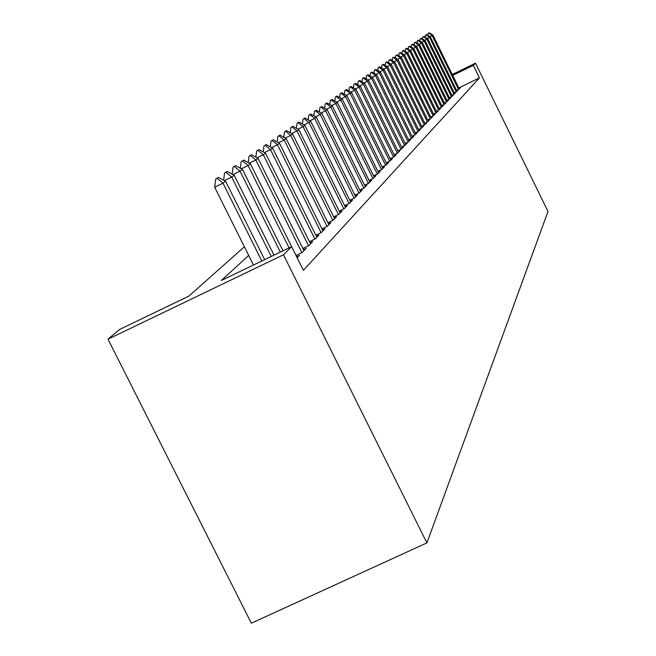 <?xml version="1.0" encoding="UTF-8"?>
<svg xmlns="http://www.w3.org/2000/svg" width="656" height="656" viewBox="0 0 656 656"><rect width="100%" height="100%" fill="white"/><g stroke="black" fill="none" stroke-linecap="round" stroke-linejoin="round"><path stroke-width="0.98" d="M244.393 246.787L188.887 296.102L119.663 329.427L108.002 339.193L251.338 623.2L426.9 542.906L547.998 211.462L475.502 63.173L473.32 65.354L452.689 75.415M456.56 90.348L458.979 89.167L460.332 87.756L459.044 88.388M454.223 92.758L456.683 91.561L458.068 90.118L456.756 90.758M451.836 95.218L454.337 94.005L455.748 92.529L454.428 93.177M449.393 97.736L451.943 96.498L453.386 94.997L452.041 95.645M446.9 100.311L449.499 99.048L450.967 97.514L449.606 98.179M444.35 102.943L446.99 101.655L448.499 100.081L447.113 100.753M441.742 105.632L444.432 104.32L445.973 102.713L444.571 103.394M439.077 108.379L441.816 107.043L443.399 105.403L441.972 106.1M436.347 111.192L439.143 109.831L440.758 108.158L439.307 108.855M433.55 114.07L436.404 112.684L438.052 110.971L436.584 111.684M430.689 117.022L433.6 115.612L435.289 113.849L433.796 114.57M427.761 120.04L430.73 118.597L432.46 116.793L430.943 117.531M424.768 123.131L427.794 121.663L429.565 119.818L428.024 120.565M421.693 126.296L424.785 124.796L426.597 122.91L425.031 123.664M418.544 129.535L421.693 128.01L423.555 126.075L421.964 126.846M415.314 132.865L418.536 131.307L420.439 129.322L418.823 130.101M412.009 136.276L415.289 134.685L417.249 132.643L415.601 133.447M408.606 139.777L411.968 138.145L413.969 136.054L412.296 136.866M405.121 143.361L408.557 141.696L410.615 139.556L408.909 140.384M401.546 147.051L405.055 145.345L407.171 143.147L405.433 143.992M397.872 150.831L401.464 149.092L403.629 146.837L401.866 147.69M394.1 154.718L397.774 152.938L399.996 150.618L398.2 151.487M390.222 158.703L393.977 156.891L396.265 154.504L394.436 155.39M386.236 162.811L390.082 160.95L392.436 158.498L390.566 159.4M382.136 167.026L386.072 165.123L388.491 162.606L386.589 163.524M377.913 171.372L381.948 169.42L384.441 166.829L382.497 167.764M373.576 175.833L377.708 173.84L380.267 171.167L378.291 172.126M369.107 180.433L373.346 178.383L375.978 175.636L373.961 176.612M364.498 185.172L368.852 183.065L371.558 180.244L369.5 181.236M359.75 190.051L364.219 187.895L367.016 184.984L364.908 186.001M354.863 195.078L359.439 192.864L362.325 189.863L360.177 190.904M349.812 200.269L354.519 197.997L357.495 194.898L355.298 195.964M344.605 205.623L349.443 203.286L352.51 200.096L350.263 201.179M339.226 211.15L344.195 208.756L347.36 205.451L345.064 206.558M333.666 216.857L338.783 214.389L342.055 210.986L339.701 212.118M327.926 222.761L333.191 220.219L336.569 216.701L334.166 217.858M321.981 228.862L327.401 226.246L330.895 222.605L328.435 223.794M315.831 235.168L321.415 232.486L325.032 228.714L322.514 229.928M309.468 241.703L315.224 238.932L318.964 235.037L316.381 236.283M302.867 248.476L308.812 245.615L312.682 241.58L310.034 242.851M296.028 255.487L302.162 252.544L306.18 248.362L303.466 249.665M297.135 257.783L299.431 255.389L296.643 256.726M248.698 255.414L221.416 280.448L291.608 246.664L303.4 270.379L479.454 77.9L458.823 87.937M479.454 77.9L473.32 65.354M291.608 246.664L283.466 254.79L426.9 542.906M475.502 63.173L452.246 74.513M108.002 339.193L283.466 254.79M218.497 177.382L215.775 178.981L218.497 177.382L225.639 181.318L264.68 259.628M261.81 261.014L222.999 183.18L214.676 187.239L215.775 178.981M253.487 265.016L214.676 187.239M225.639 181.318L222.999 183.18L217.152 178.301M227.222 171.396L224.573 172.946L227.222 171.396L234.217 175.267L274.003 255.135M271.248 256.463L231.675 177.054L224.368 180.621M234.217 175.267L231.675 177.054L225.935 172.282M223.622 180.211L224.573 172.946M235.627 165.632L233.052 167.132L235.627 165.632L242.474 169.437L282.99 250.813M280.325 252.093L240.03 171.159L233.003 174.594M242.474 169.437L240.03 171.159L234.381 166.485M232.142 174.119L233.052 167.132M243.712 160.08L241.211 161.54L243.712 160.08L250.428 163.82L297.16 257.759M289.075 247.886L248.075 165.484L241.31 168.789M250.428 163.82L248.075 165.484L242.523 160.9M240.342 168.256L241.211 161.54M251.51 154.734L249.075 156.153L251.51 154.734L258.095 158.408L303.958 250.666M301.899 252.675L255.824 160.015L249.305 163.196M258.095 158.408L255.824 160.015L250.362 155.521M248.247 162.606L249.075 156.153M259.03 149.568L256.66 150.954L259.03 149.568L265.491 153.192L310.526 243.835M308.525 245.754L263.302 154.742L257.013 157.809M265.491 153.192L263.302 154.742L257.923 150.331M255.865 157.161L256.66 150.954M266.295 144.591L263.974 145.935L266.295 144.591L272.625 148.158L316.856 237.234M314.929 239.079L270.51 149.65L264.45 152.61M272.625 148.158L270.51 149.65L265.221 145.329M263.22 151.921L263.974 145.935M273.298 139.785L271.043 141.089L273.298 139.785L279.522 143.295L322.973 230.863M321.104 232.634L277.48 144.73L271.625 147.592M279.522 143.295L277.48 144.73L272.265 140.491M270.313 146.854L271.043 141.089M280.071 135.136L277.873 136.407L280.071 135.136L286.18 138.588L328.886 224.705M327.073 226.41L284.204 139.982L278.554 142.746M286.18 138.588L284.204 139.982L279.071 135.825M277.176 141.967L277.873 136.407M286.623 130.642L284.474 131.889L286.623 130.642L292.617 134.045L334.601 218.743M332.846 220.383L290.706 135.39L285.245 138.063M292.617 134.045L290.706 135.39L285.655 131.307M283.802 137.243L284.474 131.889M292.953 126.296L290.854 127.51L292.953 126.296L298.849 129.65L340.136 212.987M338.43 214.561L297.004 130.954L291.715 133.537M298.849 129.65L297.004 130.954L292.018 126.936M290.214 132.684L290.854 127.51M299.087 122.09L297.037 123.271L299.087 122.09L304.876 125.394L345.491 207.411M343.834 208.928L303.088 126.657L297.98 129.158M304.876 125.394L303.088 126.657L298.185 122.713M296.422 128.264L297.037 123.271M305.024 118.014L303.023 119.171L305.024 118.014L310.714 121.27L350.673 202.007M349.066 203.467L308.984 122.492L304.04 124.911M310.714 121.27L308.984 122.492L304.146 118.621M302.432 123.992L303.023 119.171M310.78 114.07L308.812 115.194L310.78 114.07L316.372 117.276L355.7 196.767M354.133 198.186L314.691 118.465L309.903 120.811M316.372 117.276L314.691 118.465L309.927 114.652M308.246 119.859L308.812 115.194M316.356 110.241L314.437 111.348L316.356 110.241L321.858 113.406L360.57 191.691M359.053 193.061L320.235 114.554L315.585 116.825M321.858 113.406L320.235 114.554L315.528 110.807M313.888 115.85L314.437 111.348M321.76 106.534L319.882 107.609L321.76 106.534L327.18 109.65L365.294 186.771M363.818 188.083L325.597 110.766L321.096 112.971M327.18 109.65L325.597 110.766L320.964 107.084M319.357 111.971L319.882 107.609M327.008 102.926L325.171 103.984L327.008 102.926L332.338 106.01L369.877 181.999M368.442 183.262L330.804 107.092L326.442 109.232M332.338 106.01L330.804 107.092L326.237 103.468M324.663 108.207L325.171 103.984M332.108 99.433L330.304 100.466L332.108 99.433L337.348 102.475L374.33 177.358M372.928 178.588L335.864 103.525L331.624 105.6M337.348 102.475L335.864 103.525L331.346 99.95M329.812 104.55L330.304 100.466M337.053 96.038L335.282 97.047L337.053 96.038L342.219 99.04L378.651 172.856M377.29 174.037L340.767 100.056L336.659 102.074M342.219 99.04L340.767 100.056L336.315 96.547M334.814 101.008L335.282 97.047M341.858 92.742L340.128 93.734L341.858 92.742L346.942 95.702L382.85 168.477M381.53 169.625L345.54 96.694L341.546 98.654M346.942 95.702L345.54 96.694L341.145 93.234M339.677 97.564L340.128 93.734M346.532 89.536L344.835 90.503L346.532 89.536L351.542 92.463L386.933 164.23M385.646 165.328L350.173 93.423L346.294 95.325M351.542 92.463L350.173 93.423L345.835 90.011M344.4 94.218L344.835 90.503M351.067 86.42L349.41 87.371L351.067 86.42L356.003 89.306L390.902 160.089M389.648 161.163L354.683 90.241L350.903 92.094M356.003 89.306L354.683 90.241L350.394 86.887M348.984 90.971L349.41 87.371M355.486 83.394L353.855 84.321L355.486 83.394L360.349 86.239L394.764 156.071M393.543 157.104L359.062 87.15L355.396 88.945M360.349 86.239L359.062 87.15L354.83 83.837M353.453 87.814L353.855 84.321M359.783 80.442L358.184 81.352L359.783 80.442L364.58 83.255L398.528 152.151M397.331 153.151L363.326 84.14L359.759 85.887M364.58 83.255L363.326 84.14L359.152 80.877M357.791 84.739L358.184 81.352M363.973 77.572L362.399 78.466L363.973 77.572L368.697 80.352L402.185 148.338M401.013 149.306L367.475 81.213L363.998 82.91M368.697 80.352L367.475 81.213L363.35 77.998M362.022 81.754L362.399 78.466M368.049 74.776L366.499 75.653L368.049 74.776L372.706 77.515L405.744 144.623M404.604 145.566L371.517 78.359L368.139 80.016M372.706 77.515L371.517 78.359L367.442 75.186M366.138 78.843L366.499 75.653M372.018 72.053L370.501 72.906L372.018 72.053L376.618 74.759L409.221 141.007M408.106 141.917L375.453 75.579L372.157 77.195M376.618 74.759L375.453 75.579L371.427 72.455M370.148 76.006L370.501 72.906M375.888 69.397L374.396 70.241L375.888 69.397L380.423 72.078L412.599 137.489M411.517 138.367L379.291 72.873L376.077 74.448M380.423 72.078L379.291 72.873L375.314 69.79M374.051 73.251L374.396 70.241M379.652 66.805L378.192 67.634L379.652 66.805L384.129 69.454L415.896 134.054M414.838 134.906L383.03 70.233L379.898 71.766M384.129 69.454L383.03 70.233L379.094 67.191M377.856 70.561L378.192 67.634M383.334 64.288L381.89 65.1L383.334 64.288L387.745 66.904L419.118 130.7M418.077 131.528L386.671 67.666L383.621 69.159M387.745 66.904L386.671 67.666L382.784 64.657M381.571 67.945L381.89 65.1M386.917 61.828L385.507 62.623L386.917 61.828L391.279 64.411L422.251 127.428M421.234 128.232L390.23 65.157L387.253 66.609M391.279 64.411L390.23 65.157L386.384 62.189M385.195 65.387L385.507 62.623M390.418 59.425L389.024 60.213L390.418 59.425L394.723 61.984L425.309 124.238M424.317 125.017L393.698 62.705L390.796 64.124M394.723 61.984L393.698 62.705L389.902 59.778M388.721 62.894L389.024 60.213M393.83 57.08L392.46 57.851L393.83 57.08L398.077 59.614L428.302 121.13M427.327 121.885L397.085 60.319L394.248 61.705M398.077 59.614L397.085 60.319L393.329 57.433M392.173 60.467L392.46 57.851M397.167 54.792L395.822 55.555L397.167 54.792L401.365 57.293L431.222 118.088M430.27 118.826L400.381 57.982L397.626 59.335M401.365 57.293L400.381 57.982L396.675 55.137M395.535 58.097L395.822 55.555M400.422 52.562L399.094 53.308L400.422 52.562L404.563 55.038L434.067 115.12M433.132 115.833L403.612 55.711L400.914 57.031M404.563 55.038L403.612 55.711L399.939 52.89M398.823 55.785L399.094 53.308M403.604 50.381L402.3 51.111L403.604 50.381L407.696 52.824L436.847 112.225M435.937 112.914L406.761 53.48L404.129 54.776M407.696 52.824L406.761 53.48L403.128 50.701M402.03 53.521L402.3 51.111M406.712 48.249L405.424 48.97L406.712 48.249L410.754 50.668L439.569 109.388M438.675 110.06L409.844 51.307L407.269 52.57M410.754 50.668L409.844 51.307L406.253 48.56M405.17 51.316L405.424 48.97M409.746 46.166L408.483 46.871L409.746 46.166L413.739 48.56L442.226 106.625M441.349 107.272L412.854 49.184L410.336 50.422M413.739 48.56L412.854 49.184L409.295 46.469M408.229 49.159L408.483 46.871M412.714 44.124L411.468 44.821L412.714 44.124L416.667 46.494L444.825 103.91M443.964 104.55L415.797 47.109L413.337 48.314M416.667 46.494L415.797 47.109L412.28 44.428M411.23 47.052L411.468 44.821M415.617 42.132L414.395 42.82L415.617 42.132L419.52 44.477L447.367 101.27M446.523 101.885L418.667 45.075L416.265 46.256M419.52 44.477L418.667 45.075L415.191 42.427M414.157 44.985L414.395 42.82M418.462 40.188L417.249 40.861L418.462 40.188L422.316 42.509L449.852 98.679M449.032 99.277L421.488 43.091L419.135 44.247M422.316 42.509L421.488 43.091L418.036 40.475M417.019 42.976L417.249 40.861M421.234 38.278L420.045 38.942L421.234 38.278L425.047 40.574L452.287 96.145M451.476 96.727L424.235 41.148L421.939 42.279M425.047 40.574L424.235 41.148L420.824 38.565M419.824 41.008L420.045 38.942M423.956 36.416L422.784 37.072L423.956 36.416L427.728 38.688L454.665 93.66M453.87 94.226L426.933 39.253L424.678 40.352M427.728 38.688L426.933 39.253L423.555 36.687M422.562 39.081L422.784 37.072M426.621 34.588L425.457 35.235L426.621 34.588L430.344 36.843L456.994 91.233M456.215 91.791L429.565 37.392L427.368 38.466M430.344 36.843L429.565 37.392L426.22 34.858M425.252 37.195L425.457 35.235M429.221 32.8L428.081 33.44L429.221 32.8L432.911 35.03L459.274 88.863M458.511 89.396L432.148 35.572L429.992 36.629M432.911 35.03L432.148 35.572L428.835 33.062M427.876 35.35L428.081 33.44"/></g></svg>
